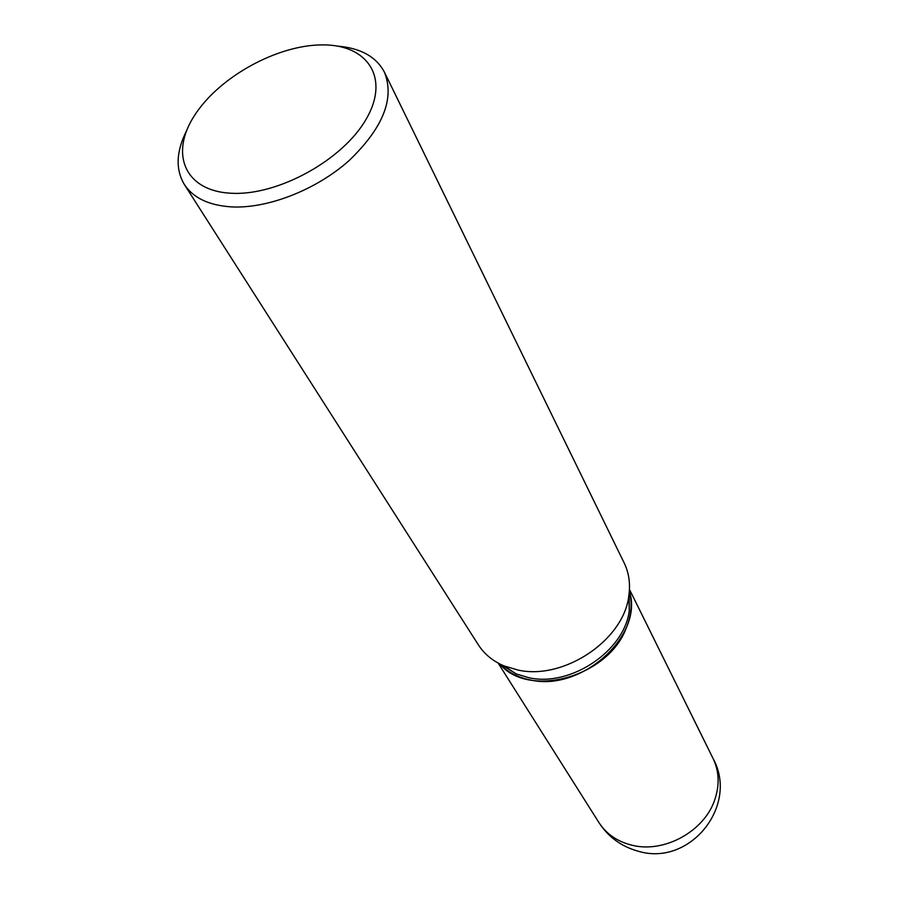 <?xml version="1.0" encoding="UTF-8"?>
<svg xmlns="http://www.w3.org/2000/svg" width="898" height="898" viewBox="0 0 898 898"><rect width="100%" height="100%" fill="white"/><g stroke="black" fill="none" stroke-linecap="round" stroke-linejoin="round"><path stroke-width="1.35" d="M499.658 663.88C528.72 699.003 608.721 676.845 626.377 627.702C631.474 614.928 632.461 602.726 629.341 591.109M499.726 663.914C507.583 672.119 517.832 677.462 530.471 679.977C581.623 692.077 644.248 634.976 629.341 591.187M501.555 664.812L516.215 673.915L529.113 677.777C570.791 687.138 624.851 650.635 629.285 610.472L629.15 593.208M231.302 193.25C277.65 196 343.014 160.035 366.249 118.985C390.181 77.958 367.664 44.35 322.337 44.9C277.302 44.878 219.28 76.869 194.664 115.247C169.419 153.558 184.595 191.128 231.302 193.25M186.559 130.771C176.143 151.493 175.402 169.396 184.337 184.472C193.182 197.908 208.841 205.384 231.325 206.888C267.626 208.864 316.219 189.916 349.165 160.518C383.098 127.853 394.851 98.41 384.423 72.188C376.206 56.709 360.547 48.009 337.435 46.112M184.337 184.472L478.365 644.854C484.325 654.103 492.845 661.108 503.924 665.867L518.124 670.088C564.034 680.347 623.953 639.915 628.813 595.778C630.531 583.846 628.993 572.924 624.2 563.012L384.423 72.188M713.057 758.473C739.189 805.551 689.765 867.165 637.995 851.147C621.337 846.511 608.305 836.981 598.91 822.534C606.363 834.04 617.364 841.594 631.911 845.198C663.846 853.47 704.111 831.526 714.64 800.096C719.758 785.245 719.231 771.371 713.057 758.473L629.453 589.38M598.91 822.534L498.132 663.072M629.285 610.472L628.813 595.778M516.215 673.915L503.924 665.867"/></g></svg>
